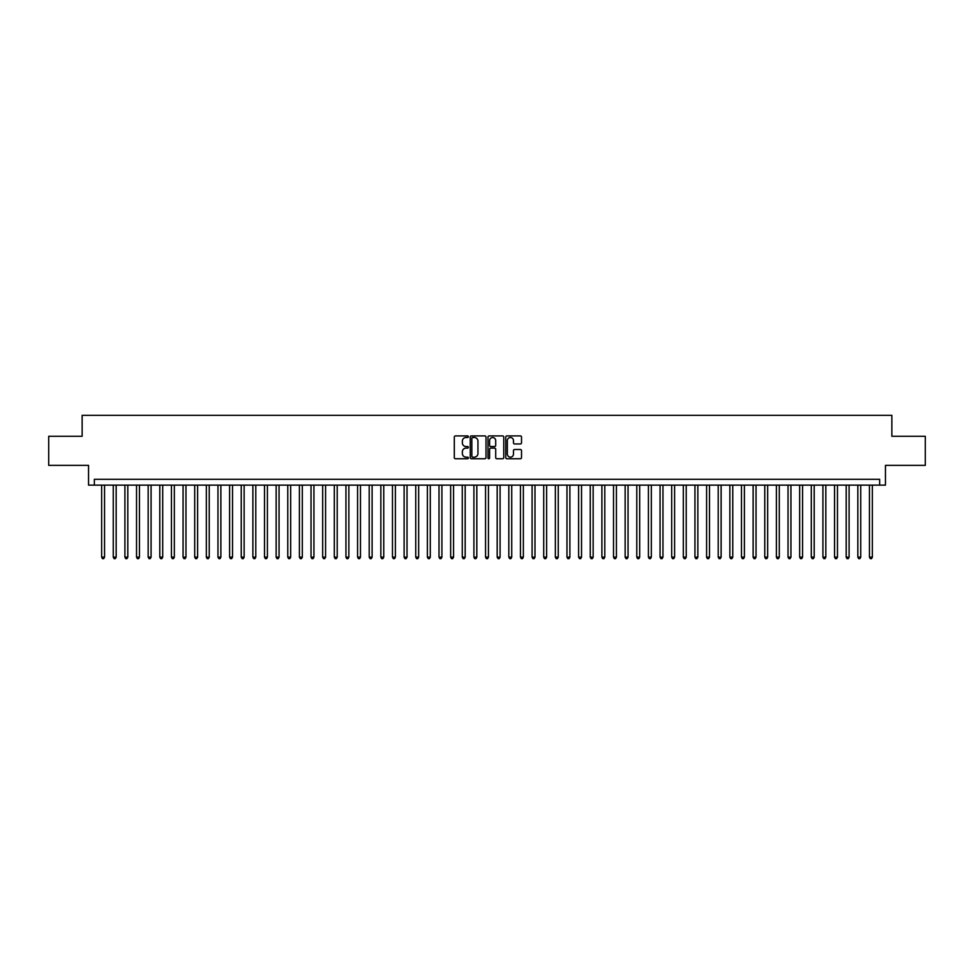 <?xml version="1.0" encoding="UTF-8"?>
<svg xmlns="http://www.w3.org/2000/svg" width="974" height="974" viewBox="0 0 974 974"><rect width="100%" height="100%" fill="white"/><g stroke="black" fill="none" stroke-linecap="round" stroke-linejoin="round"><path stroke-width="1.46" d="M468.384 436.705A0.804 0.804 0 0 0 467.593 435.914L455.455 435.914A1.144 1.144 0 0 0 454.31 437.046L454.31 457.61A1.144 1.144 0 0 0 455.455 458.754L467.593 458.754A0.804 0.804 0 0 0 468.384 457.95A0.804 0.804 0 0 0 467.593 457.147L466.022 457.147A3.652 3.652 0 0 1 462.358 453.494L462.358 451.778A3.652 3.652 0 0 1 466.022 448.125L467.593 448.125A0.804 0.804 0 0 0 468.384 447.334A0.804 0.804 0 0 0 467.593 446.53L466.022 446.53A3.652 3.652 0 0 1 462.358 442.878L462.358 441.161A3.652 3.652 0 0 1 466.022 437.509L467.593 437.509A0.804 0.804 0 0 0 468.384 436.705M520.372 443.961A1.144 1.144 0 0 0 521.516 442.817L521.516 437.046A1.144 1.144 0 0 0 520.372 435.914L506.894 435.914A1.144 1.144 0 0 0 505.762 437.046L505.762 457.61A1.144 1.144 0 0 0 506.894 458.754L520.372 458.754A1.144 1.144 0 0 0 521.516 457.61L521.516 450.645A1.144 1.144 0 0 0 520.372 449.501L514.601 449.501A1.144 1.144 0 0 0 513.468 450.645L513.468 454.091A3.056 3.056 0 0 1 510.413 457.147A3.056 3.056 0 0 1 507.357 454.091L507.357 440.565A3.056 3.056 0 0 1 510.413 437.509A3.056 3.056 0 0 1 513.468 440.565L513.468 442.817A1.144 1.144 0 0 0 514.601 443.961L520.372 443.961M879.644 485.137L885.451 485.137L885.451 465.365L925.3 465.365L925.3 436.279L891.855 436.279L891.855 415.338L82.145 415.338L82.145 436.279L48.7 436.279L48.7 465.365L88.549 465.365L88.549 485.137L879.644 485.137L879.644 479.318L94.356 479.318L94.356 485.137M486.002 437.046A1.144 1.144 0 0 0 484.857 435.914L471.379 435.914A1.144 1.144 0 0 0 470.247 437.046L470.247 457.61A1.144 1.144 0 0 0 471.379 458.754L484.857 458.754A1.144 1.144 0 0 0 486.002 457.61L486.002 437.046M489.143 435.914L502.621 435.914A1.144 1.144 0 0 1 503.753 437.046L503.753 457.61A1.144 1.144 0 0 1 502.621 458.754L496.85 458.754A1.144 1.144 0 0 1 495.705 457.61L495.705 449.27A1.144 1.144 0 0 0 494.561 448.125L490.738 448.125A1.144 1.144 0 0 0 489.593 449.27L489.593 457.95A0.804 0.804 0 0 1 488.802 458.754A0.804 0.804 0 0 1 487.998 457.95L487.998 437.046A1.144 1.144 0 0 1 489.143 435.914M472.646 437.509A0.804 0.804 0 0 0 471.842 438.312L471.842 456.356A0.804 0.804 0 0 0 472.646 457.147L474.301 457.147A3.652 3.652 0 0 0 477.954 453.494L477.954 441.161A3.652 3.652 0 0 0 474.301 437.509L472.646 437.509M495.705 440.625A3.056 3.056 0 0 0 492.649 437.57A3.056 3.056 0 0 0 489.593 440.625L489.593 445.386A1.144 1.144 0 0 0 490.738 446.53L494.561 446.53A1.144 1.144 0 0 0 495.705 445.386L495.705 440.625M101.637 485.137L101.637 557.152L104.547 557.152L104.547 485.137M104.547 557.152L103.67 558.662L102.501 558.662L101.637 557.152M113.264 485.137L113.264 557.152L116.174 557.152L116.174 485.137M116.174 557.152L115.297 558.662L114.141 558.662L113.264 557.152M124.903 485.137L124.903 557.152L127.813 557.152L127.813 485.137M127.813 557.152L126.937 558.662L125.768 558.662L124.903 557.152M136.53 485.137L136.53 557.152L139.44 557.152L139.44 485.137M139.44 557.152L138.576 558.662L137.407 558.662L136.53 557.152M148.17 485.137L148.17 557.152L151.08 557.152L151.08 485.137M151.08 557.152L150.203 558.662L149.046 558.662L148.17 557.152M159.797 485.137L159.797 557.152L162.707 557.152L162.707 485.137M162.707 557.152L161.842 558.662L160.673 558.662L159.797 557.152M171.436 485.137L171.436 557.152L174.346 557.152L174.346 485.137M174.346 557.152L173.469 558.662L172.313 558.662L171.436 557.152M183.063 485.137L183.063 557.152L185.973 557.152L185.973 485.137M185.973 557.152L185.109 558.662L183.94 558.662L183.063 557.152M194.703 485.137L194.703 557.152L197.612 557.152L197.612 485.137M197.612 557.152L196.736 558.662L195.579 558.662L194.703 557.152M206.342 485.137L206.342 557.152L209.24 557.152L209.24 485.137M209.24 557.152L208.375 558.662L207.206 558.662L206.342 557.152M217.969 485.137L217.969 557.152L220.879 557.152L220.879 485.137M220.879 557.152L220.002 558.662L218.846 558.662L217.969 557.152M229.608 485.137L229.608 557.152L232.518 557.152L232.518 485.137M232.518 557.152L231.642 558.662L230.473 558.662L229.608 557.152M241.235 485.137L241.235 557.152L244.145 557.152L244.145 485.137M244.145 557.152L243.269 558.662L242.112 558.662L241.235 557.152M252.875 485.137L252.875 557.152L255.785 557.152L255.785 485.137M255.785 557.152L254.908 558.662L253.739 558.662L252.875 557.152M264.502 485.137L264.502 557.152L267.412 557.152L267.412 485.137M267.412 557.152L266.547 558.662L265.378 558.662L264.502 557.152M276.141 485.137L276.141 557.152L279.051 557.152L279.051 485.137M279.051 557.152L278.174 558.662L277.006 558.662L276.141 557.152M287.768 485.137L287.768 557.152L290.678 557.152L290.678 485.137M290.678 557.152L289.814 558.662L288.645 558.662L287.768 557.152M299.408 485.137L299.408 557.152L302.317 557.152L302.317 485.137M302.317 557.152L301.441 558.662L300.284 558.662L299.408 557.152M311.035 485.137L311.035 557.152L313.945 557.152L313.945 485.137M313.945 557.152L313.08 558.662L311.911 558.662L311.035 557.152M322.674 485.137L322.674 557.152L325.584 557.152L325.584 485.137M325.584 557.152L324.707 558.662L323.551 558.662L322.674 557.152M334.313 485.137L334.313 557.152L337.211 557.152L337.211 485.137M337.211 557.152L336.347 558.662L335.178 558.662L334.313 557.152M345.94 485.137L345.94 557.152L348.85 557.152L348.85 485.137M348.85 557.152L347.974 558.662L346.817 558.662L345.94 557.152M357.58 485.137L357.58 557.152L360.477 557.152L360.477 485.137M360.477 557.152L359.613 558.662L358.444 558.662L357.58 557.152M369.207 485.137L369.207 557.152L372.117 557.152L372.117 485.137M372.117 557.152L371.24 558.662L370.083 558.662L369.207 557.152M380.846 485.137L380.846 557.152L383.756 557.152L383.756 485.137M383.756 557.152L382.879 558.662L381.711 558.662L380.846 557.152M392.473 485.137L392.473 557.152L395.383 557.152L395.383 485.137M395.383 557.152L394.507 558.662L393.35 558.662L392.473 557.152M404.113 485.137L404.113 557.152L407.022 557.152L407.022 485.137M407.022 557.152L406.146 558.662L404.977 558.662L404.113 557.152M415.74 485.137L415.74 557.152L418.65 557.152L418.65 485.137M418.65 557.152L417.785 558.662L416.616 558.662L415.74 557.152M427.379 485.137L427.379 557.152L430.289 557.152L430.289 485.137M430.289 557.152L429.412 558.662L428.256 558.662L427.379 557.152M439.006 485.137L439.006 557.152L441.916 557.152L441.916 485.137M441.916 557.152L441.052 558.662L439.883 558.662L439.006 557.152M450.645 485.137L450.645 557.152L453.555 557.152L453.555 485.137M453.555 557.152L452.679 558.662L451.522 558.662L450.645 557.152M462.273 485.137L462.273 557.152L465.182 557.152L465.182 485.137M465.182 557.152L464.318 558.662L463.149 558.662L462.273 557.152M473.912 485.137L473.912 557.152L476.822 557.152L476.822 485.137M476.822 557.152L475.945 558.662L474.788 558.662L473.912 557.152M485.551 485.137L485.551 557.152L488.449 557.152L488.449 485.137M488.449 557.152L487.584 558.662L486.416 558.662L485.551 557.152M497.178 485.137L497.178 557.152L500.088 557.152L500.088 485.137M500.088 557.152L499.212 558.662L498.055 558.662L497.178 557.152M508.818 485.137L508.818 557.152L511.727 557.152L511.727 485.137M511.727 557.152L510.851 558.662L509.682 558.662L508.818 557.152M520.445 485.137L520.445 557.152L523.355 557.152L523.355 485.137M523.355 557.152L522.478 558.662L521.321 558.662L520.445 557.152M532.084 485.137L532.084 557.152L534.994 557.152L534.994 485.137M534.994 557.152L534.117 558.662L532.948 558.662L532.084 557.152M543.711 485.137L543.711 557.152L546.621 557.152L546.621 485.137M546.621 557.152L545.744 558.662L544.588 558.662L543.711 557.152M555.35 485.137L555.35 557.152L558.26 557.152L558.26 485.137M558.26 557.152L557.384 558.662L556.215 558.662L555.35 557.152M566.978 485.137L566.978 557.152L569.887 557.152L569.887 485.137M569.887 557.152L569.023 558.662L567.854 558.662L566.978 557.152M578.617 485.137L578.617 557.152L581.527 557.152L581.527 485.137M581.527 557.152L580.65 558.662L579.493 558.662L578.617 557.152M590.244 485.137L590.244 557.152L593.154 557.152L593.154 485.137M593.154 557.152L592.289 558.662L591.121 558.662L590.244 557.152M601.883 485.137L601.883 557.152L604.793 557.152L604.793 485.137M604.793 557.152L603.917 558.662L602.76 558.662L601.883 557.152M613.523 485.137L613.523 557.152L616.42 557.152L616.42 485.137M616.42 557.152L615.556 558.662L614.387 558.662L613.523 557.152M625.15 485.137L625.15 557.152L628.06 557.152L628.06 485.137M628.06 557.152L627.183 558.662L626.026 558.662L625.15 557.152M636.789 485.137L636.789 557.152L639.687 557.152L639.687 485.137M639.687 557.152L638.822 558.662L637.653 558.662L636.789 557.152M648.416 485.137L648.416 557.152L651.326 557.152L651.326 485.137M651.326 557.152L650.449 558.662L649.293 558.662L648.416 557.152M660.055 485.137L660.055 557.152L662.965 557.152L662.965 485.137M662.965 557.152L662.089 558.662L660.92 558.662L660.055 557.152M671.683 485.137L671.683 557.152L674.592 557.152L674.592 485.137M674.592 557.152L673.716 558.662L672.559 558.662L671.683 557.152M683.322 485.137L683.322 557.152L686.232 557.152L686.232 485.137M686.232 557.152L685.355 558.662L684.186 558.662L683.322 557.152M694.949 485.137L694.949 557.152L697.859 557.152L697.859 485.137M697.859 557.152L696.994 558.662L695.826 558.662L694.949 557.152M706.588 485.137L706.588 557.152L709.498 557.152L709.498 485.137M709.498 557.152L708.622 558.662L707.453 558.662L706.588 557.152M718.215 485.137L718.215 557.152L721.125 557.152L721.125 485.137M721.125 557.152L720.261 558.662L719.092 558.662L718.215 557.152M729.855 485.137L729.855 557.152L732.765 557.152L732.765 485.137M732.765 557.152L731.888 558.662L730.731 558.662L729.855 557.152M741.482 485.137L741.482 557.152L744.392 557.152L744.392 485.137M744.392 557.152L743.527 558.662L742.358 558.662L741.482 557.152M753.121 485.137L753.121 557.152L756.031 557.152L756.031 485.137M756.031 557.152L755.154 558.662L753.998 558.662L753.121 557.152M764.76 485.137L764.76 557.152L767.658 557.152L767.658 485.137M767.658 557.152L766.794 558.662L765.625 558.662L764.76 557.152M776.388 485.137L776.388 557.152L779.297 557.152L779.297 485.137M779.297 557.152L778.421 558.662L777.264 558.662L776.388 557.152M788.027 485.137L788.027 557.152L790.937 557.152L790.937 485.137M790.937 557.152L790.06 558.662L788.891 558.662L788.027 557.152M799.654 485.137L799.654 557.152L802.564 557.152L802.564 485.137M802.564 557.152L801.687 558.662L800.531 558.662L799.654 557.152M811.293 485.137L811.293 557.152L814.203 557.152L814.203 485.137M814.203 557.152L813.327 558.662L812.158 558.662L811.293 557.152M822.92 485.137L822.92 557.152L825.83 557.152L825.83 485.137M825.83 557.152L824.954 558.662L823.797 558.662L822.92 557.152M834.56 485.137L834.56 557.152L837.47 557.152L837.47 485.137M837.47 557.152L836.593 558.662L835.424 558.662L834.56 557.152M846.187 485.137L846.187 557.152L849.097 557.152L849.097 485.137M849.097 557.152L848.232 558.662L847.063 558.662L846.187 557.152M857.826 485.137L857.826 557.152L860.736 557.152L860.736 485.137M860.736 557.152L859.859 558.662L858.703 558.662L857.826 557.152M869.453 485.137L869.453 557.152L872.363 557.152L872.363 485.137M872.363 557.152L871.499 558.662L870.33 558.662L869.453 557.152"/></g></svg>
